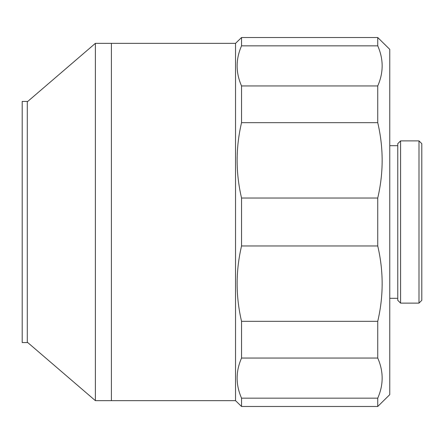 <?xml version="1.0" encoding="UTF-8"?>
<svg xmlns="http://www.w3.org/2000/svg" width="444" height="444" viewBox="0 0 444 444"><rect width="100%" height="100%" fill="white"/><g stroke="black" fill="none" stroke-linecap="round" stroke-linejoin="round"><path stroke-width="0.67" d="M22.2 101.432L22.2 342.568L27.289 342.568L27.289 101.432L22.2 101.432M241.547 398.157C235.659 384.787 235.659 371.423 241.547 358.053L377.739 358.053C383.622 371.423 383.622 384.787 377.739 398.157L241.547 398.157L241.547 406.482L235.536 400.655L235.536 43.346L241.547 37.518L241.547 45.843L377.739 45.843L377.739 37.518L241.547 37.518M418.997 303.113L421.8 300.311L421.8 143.69L418.997 140.887L400.571 140.887L400.571 303.113L418.997 303.113L418.997 140.887M400.571 303.113L397.769 300.311L397.769 143.69L400.571 140.887M397.769 145.693L389.754 145.693M397.769 298.307L389.754 298.307M241.547 406.482L377.739 406.482L389.754 394.644L389.754 49.356L377.739 37.518M377.739 45.843C383.622 59.213 383.622 72.577 377.739 85.947L241.547 85.947C235.659 72.577 235.659 59.213 241.547 45.843M241.547 358.053L241.547 321.334C235.659 296.209 235.659 271.09 241.547 245.965L241.547 198.035C235.659 172.91 235.659 147.791 241.547 122.666L377.739 122.666L377.739 85.947M377.739 122.666C383.622 147.791 383.622 172.91 377.739 198.035L241.547 198.035M241.547 245.965L377.739 245.965L377.739 198.035M377.739 245.965C383.622 271.09 383.622 296.209 377.739 321.334L241.547 321.334M377.739 358.053L377.739 321.334M377.739 406.482L377.739 398.157M235.536 43.346L95.382 43.346L95.382 400.655L111.405 400.655L111.405 43.346M235.536 400.655L111.405 400.655M241.547 122.666L241.547 85.947M27.289 342.169L95.382 400.655M27.289 101.831L95.382 43.346"/></g></svg>
